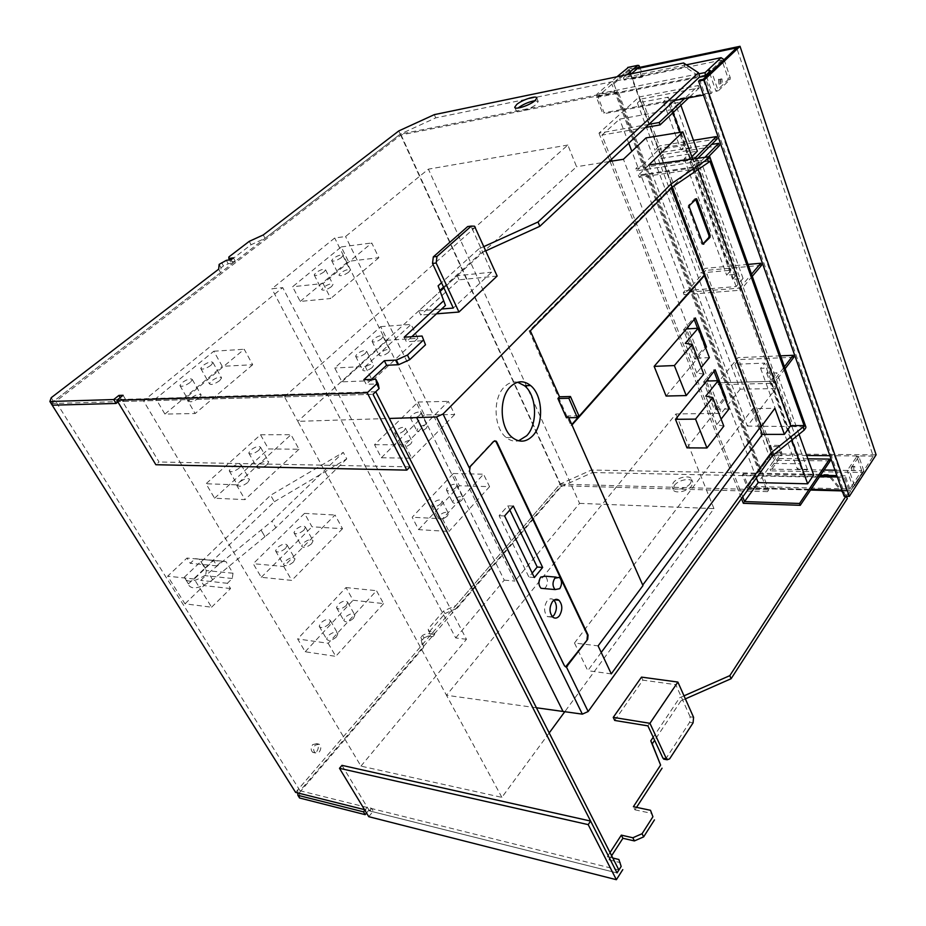 <?xml version="1.0" encoding="UTF-8"?>
<svg xmlns="http://www.w3.org/2000/svg" width="926" height="926" viewBox="0 0 926 926"><rect width="100%" height="100%" fill="white"/><g stroke="black" fill="none" stroke-linecap="round" stroke-linejoin="round"><path stroke-width="0.69" stroke-dasharray="4.63 3.47" d="M844.095 496.22L844.998 494.831L699.801 80.006M844.998 494.831L848.123 494.924L703.158 79.347M848.123 494.924L873.206 456.113L736.691 47.828M637.25 68.651L629.356 70.307L613.869 83.803L611.889 84.197L628.569 69.693L638.419 67.633L628.569 69.693L632.111 79.208L633.28 78.178L628.569 67.274M806.662 455.476L772.504 455.164L629.356 70.307M873.206 456.113L829.893 455.696M772.504 455.164L760.697 471.542L613.869 83.803M760.697 471.542L758.834 471.508L611.889 84.197M758.834 471.508L771.543 453.902L628.569 69.693L597.826 96.443L604.134 112.798L712.106 92.507L710.925 93.642L703.471 95.042M834.986 470.223L861.712 470.674L852.279 485.224L852.915 487.041L854.455 485.872L863.773 470.709L862.326 472.491L770.675 470.859L781.486 455.708L781.741 452.733L779.044 445.394L778.141 446.633L780.85 453.983L771.543 453.902L748.139 486.324L743.3 473.776L742.351 475.073L747.664 488.326L748.81 488.06L772.18 455.615L772.446 452.652L769.726 445.348L768.823 446.587L771.543 453.902L876.112 454.816M328.174 643.281L335.744 656.349L305.21 651.765L297.64 638.94L345.988 587.57L353.072 600.233L383.572 603.602L376.5 590.695L328.174 643.281L297.64 638.94M305.21 651.765L353.072 600.233M345.988 587.57L376.5 590.695M383.572 603.602L335.744 656.349M329.031 624.043C324.401 627.828 321.125 628.569 319.204 626.277L320.674 622.966C325.292 619.205 328.556 618.464 330.489 620.756L329.031 624.043M336.439 636.938C331.844 640.734 328.58 641.463 326.635 639.125L328.082 635.792C332.665 632.03 335.918 631.3 337.863 633.639L336.439 636.938M353.524 618.313C348.975 622.052 345.734 622.77 343.789 620.489L345.166 617.295C349.704 613.579 352.945 612.862 354.889 615.142L353.524 618.313M346.289 605.488C341.706 609.204 338.453 609.945 336.532 607.699L337.944 604.528C342.504 600.824 345.757 600.083 347.678 602.328L346.289 605.488M442.547 518.826L448.96 531.466L418.621 529.637L412.186 517.24L453.346 473.51L459.4 485.733L489.576 486.659L483.546 474.205L442.547 518.826L412.186 517.24M418.621 529.637L459.4 485.733M453.346 473.51L483.546 474.205M489.576 486.659L448.96 531.466M441.089 503.536C436.771 506.95 433.634 507.668 431.678 505.689L432.789 503.188C437.107 499.797 440.232 499.079 442.177 501.047L441.089 503.536M447.385 516.002C443.091 519.417 439.966 520.123 438.01 518.109L439.098 515.585C443.369 512.182 446.494 511.488 448.45 513.49L447.385 516.002M461.912 500.156C457.664 503.524 454.562 504.23 452.594 502.262L453.647 499.832C457.884 496.475 460.986 495.78 462.942 497.748L461.912 500.156M455.754 487.759C451.471 491.127 448.358 491.833 446.413 489.912L447.478 487.493C451.749 484.148 454.863 483.441 456.807 485.363L455.754 487.759M186.022 397.752L195.154 413.528L164.909 414.072L155.811 398.666L213.802 351.22L222.252 366.326L252.682 364.728L244.209 349.252L186.022 397.752L155.811 398.666M164.909 414.072L222.252 366.326M213.802 351.22L244.209 349.252M252.682 364.728L195.154 413.528M190.27 382.392C184.911 386.049 181.45 387.103 179.91 385.552L181.994 382.727C187.33 379.093 190.768 378.051 192.319 379.579L190.27 382.392M199.171 397.891C193.858 401.56 190.409 402.59 188.846 400.993L190.883 398.134C196.173 394.488 199.599 393.457 201.174 395.043L199.171 397.891M219.67 380.644C214.427 384.255 211.012 385.285 209.426 383.734L211.371 381.003C216.591 377.414 220.006 376.384 221.592 377.935L219.67 380.644M211.012 365.261C205.711 368.849 202.285 369.902 200.722 368.409L202.713 365.701C207.98 362.124 211.406 361.082 212.968 362.575L211.012 365.261M365.249 366.522L372.426 380.667L341.925 381.825L334.737 367.969L380.679 326.635L387.415 340.247L417.834 338.291L411.121 324.401L365.249 366.522L334.737 367.969M341.925 381.825L387.415 340.247M380.679 326.635L411.121 324.401M417.834 338.291L372.426 380.667M365.307 353.512C360.596 356.846 357.355 357.749 355.596 356.244L356.961 353.987C361.661 350.676 364.89 349.773 366.661 351.278L365.307 353.512M372.345 367.437C367.668 370.782 364.439 371.673 362.656 370.111L363.999 367.83C368.664 364.508 371.882 363.629 373.664 365.18L372.345 367.437M388.573 352.447C383.943 355.734 380.736 356.626 378.942 355.109L380.239 352.922C384.846 349.646 388.052 348.766 389.846 350.271L388.573 352.447M381.697 338.615C377.044 341.891 373.826 342.794 372.044 341.324L373.363 339.159C378.005 335.895 381.223 335.004 382.994 336.462L381.697 338.615M404.998 444.839L411.769 458.196L381.338 457.78L374.544 444.677L417.996 402.046L424.374 414.941L454.689 414.501L448.323 401.352L404.998 444.839L374.544 444.677M381.338 457.78L424.374 414.941M417.996 402.046L448.323 401.352M454.689 414.501L411.769 458.196M404.245 430.613C399.743 433.981 396.56 434.792 394.696 433.032L395.923 430.648C400.426 427.291 403.597 426.492 405.472 428.24L404.245 430.613M410.901 443.774C406.421 447.154 403.25 447.952 401.363 446.147L402.579 443.739C407.046 440.371 410.218 439.584 412.093 441.378L410.901 443.774M426.249 428.321C421.816 431.655 418.656 432.442 416.769 430.694L417.939 428.368C422.36 425.057 425.509 424.27 427.395 426.018L426.249 428.321M419.744 415.242C415.288 418.564 412.116 419.362 410.253 417.649L411.433 415.357C415.89 412.047 419.05 411.248 420.913 412.961L419.744 415.242M236.431 484.819L244.996 499.612L214.577 498.223L206.035 483.754L260.519 434.745L268.471 448.96L298.982 449.226L291.019 434.688L236.431 484.819L206.035 483.754M214.577 498.223L268.471 448.96M260.519 434.745L291.019 434.688M298.982 449.226L244.996 499.612M239.406 467.966C234.313 471.67 230.921 472.619 229.231 470.79L231.083 467.769C236.165 464.088 239.545 463.15 241.235 464.968L239.406 467.966M247.763 482.515C242.705 486.231 239.325 487.157 237.612 485.282L239.429 482.238C244.464 478.534 247.844 477.619 249.557 479.494L247.763 482.515M267.024 464.725C262.023 468.382 258.667 469.297 256.942 467.468L258.69 464.563C263.655 460.916 267.012 460.002 268.737 461.831L267.024 464.725M258.875 450.256C253.84 453.914 250.471 454.851 248.77 453.069L250.541 450.186C255.564 446.552 258.921 445.626 260.623 447.397L258.875 450.256M323.105 283.495L330.732 298.508L300.209 301.425L292.593 286.747L341.243 246.929L348.373 261.329L378.85 257.683L371.743 242.971L323.105 283.495L292.593 286.747M300.209 301.425L348.373 261.329M341.243 246.929L371.743 242.971M378.85 257.683L330.732 298.508M324.065 271.885C319.146 275.161 315.859 276.168 314.203 274.941L315.72 272.834C320.627 269.582 323.915 268.563 325.57 269.802L324.065 271.885M331.52 286.632C326.635 289.919 323.359 290.914 321.681 289.63L323.174 287.5C328.047 284.236 331.323 283.24 333.001 284.525L331.52 286.632M348.72 272.186C343.882 275.416 340.629 276.411 338.939 275.161L340.374 273.124C345.19 269.906 348.442 268.91 350.132 270.161L348.72 272.186M341.439 257.532C336.566 260.762 333.302 261.78 331.635 260.576L333.094 258.562C337.944 255.356 341.208 254.349 342.886 255.541L341.439 257.532M283.726 566.492L291.771 580.394L261.259 577.303L253.226 563.691L304.504 513.386L312.004 526.79L342.527 528.7L335.038 515.018L283.726 566.492L253.226 563.691M261.259 577.303L312.004 526.79M304.504 513.386L335.038 515.018M342.527 528.7L291.771 580.394M285.567 548.366C280.717 552.116 277.383 552.949 275.566 550.877L277.233 547.706C282.06 543.967 285.393 543.134 287.21 545.217L285.567 548.366M293.426 562.047C288.623 565.809 285.301 566.631 283.46 564.513L285.081 561.318C289.884 557.568 293.195 556.757 295.035 558.876L293.426 562.047M311.553 543.805C306.795 547.497 303.496 548.319 301.656 546.247L303.207 543.18C307.953 539.499 311.24 538.689 313.081 540.761L311.553 543.805M303.89 530.193C299.086 533.885 295.776 534.719 293.959 532.682L295.544 529.649C300.325 525.968 303.624 525.146 305.453 527.172L303.89 530.193M693.586 717.337L690.136 716.805L689.627 722.315L666.153 758.255L669.625 758.869M664.856 759.355L666.153 758.255M690.136 716.805L675.795 684.673L647.899 725.857M614.702 720.451L642.91 680.147L675.795 684.673M641.51 677.114L642.91 680.147M854.362 485.27L849.292 470.57L847.197 470.535L852.279 485.224L849.837 488.997L748.139 486.324M862.326 472.491L850.473 490.815L849.385 491.104L844.35 477.145L837.359 476.994M779.044 445.394L769.726 445.348M778.141 446.633L768.823 446.587M824.059 470.038L770.027 469.123L780.85 453.983M849.837 488.997L845.241 475.767L844.35 477.145M770.675 470.859L770.027 469.123M851.631 466.623L851.816 470.558L852.892 470.292L852.696 466.357L851.631 466.623M853.714 466.646L853.899 470.593L854.976 470.327L854.779 466.391L853.714 466.646M863.773 470.709L858.9 456.622L849.292 470.57M861.712 470.674L856.828 456.599L847.197 470.535M819.591 476.635L742.351 475.073M845.241 475.767L836.872 475.605M820.505 475.281L743.3 473.776M475.698 227.9L472.052 228.375L470.188 226.233M472.052 228.375L491.625 272.198L453.3 308.057M443.901 287.882L457.224 275.716L491.625 272.198M497.135 276.041L459.111 279.826L420.728 315.06L418.726 310.881L440.44 291.053M418.726 310.881L441.633 309.006M459.111 279.826L457.224 275.716M436.447 313.821L420.728 315.06M295.614 792.401L560.01 484.124L400.264 134.131L617.735 90.841L616.126 92.253L767.492 491.66L768.707 489.947L617.735 90.841M297.802 792.945L297.709 789.971L422.14 644.866L420.786 637.458L422.638 635.305L426.793 633.453L431.435 634.044L433.275 631.891L428.645 631.312L428.171 628.893L443.6 611.01L455.881 605.535L560.01 484.124L768.707 489.947M767.492 491.66L561.133 485.722L300.059 790.758L618.892 870.012M341.983 765.351L369.462 810.898L617.04 872.917L364.52 809.66M51.023 403.308L400.264 134.131L435.729 117.868L684.939 66.776L699.848 76.708M51.173 403.551L373.016 394.314L122.556 401.502L159.041 461.993L155.869 464.725M375.748 391.733L55.734 401.456L401.074 134.93L616.126 92.253M300.059 790.758L55.734 401.456M312.675 744.62L316.669 743.647C318.775 745.719 318.822 748.301 316.819 751.403L312.814 752.398C310.696 750.315 310.65 747.722 312.675 744.62M561.133 485.722L401.074 134.93M315.176 745.164L319.169 744.18C321.276 746.252 321.322 748.845 319.32 751.947L315.315 752.942C313.196 750.859 313.15 748.266 315.176 745.164M299.584 798.004L299.399 792.656L297.709 789.971M299.399 792.656L423.564 647.482L422.14 644.866M423.564 647.482L422.198 640.051L420.786 637.458M422.198 640.051L424.039 637.898L422.638 635.305M424.039 637.898L428.194 636.058L426.793 633.453M428.194 636.058L432.836 636.648L431.435 634.044M432.836 636.648L434.676 634.495L433.275 631.891M434.676 634.495L430.034 633.916L428.645 631.312M430.034 633.916L428.171 628.893M429.56 631.486L444.955 613.591L443.6 611.01M444.955 613.591L457.236 608.116L455.881 605.535M457.236 608.116L561.144 486.625L560.01 484.124L591.436 470.026L829.036 474.563L846.306 495.618L845.889 496.278M561.144 486.625L592.547 472.538L591.436 470.026M592.547 472.538L830.043 477.422L829.036 474.563M846.538 496.29L846.306 495.618M830.043 477.422L847.325 498.547M684.013 695.831L679.615 697.776L653.2 737.235M685.367 698.875L680.98 700.808L679.615 697.776M680.98 700.808L654.624 740.302M636.532 807.356L634.923 809.822L633.396 806.696M634.923 809.822L652.008 813.445M610.014 852.545L607.317 856.689L612.792 858.02M611.623 855.705L608.938 859.849L607.317 856.689M608.938 859.849L620.478 862.673M369.462 810.898L371.546 808.305L367.24 807.24L368.93 810.042L373.236 811.118L371.546 808.305M368.768 816.686L373.236 811.118M364.844 810.204L367.24 807.24M366.546 813.005L368.93 810.042M690.53 483.268C686.467 489.09 672.727 491.532 671.998 486.601L673.179 482.828C677.265 477.075 690.865 474.621 691.664 479.552L690.53 483.268M674.278 485.479C678.353 479.726 691.953 477.284 692.752 482.214L691.618 485.953C687.567 491.775 673.827 494.195 673.109 489.264L674.278 485.479M709.721 73.177L716.006 91.327L718.229 90.91L711.527 71.487M686.398 64.82L623.348 77.796L626.867 74.728M616.982 76.777L596.934 94.151L596.575 97.519L602.907 113.898L604.134 112.798M639.854 67.332L643.107 76.163L633.28 78.178M643.107 76.163L641.95 77.194L632.111 79.208M641.95 77.194L638.419 67.633M706.017 75.006L597.826 96.443M706.457 76.256L712.106 92.507M674.406 100.494L602.907 113.898M710.925 93.642L705.265 77.379M623.348 77.796L624.205 80.076L721.898 60.097L728.044 78.154L727.871 79.902L716.006 91.327M631.382 73.791L624.205 80.076M720.706 78.907L722.002 79.011L722.361 83.734L721.053 83.618L720.706 78.907M718.472 79.335L719.78 79.451L720.139 84.15L718.831 84.046L718.472 79.335M724.109 59.646L730.255 77.726L730.093 79.474L718.229 90.91M721.898 60.097L709.293 71.927M51.219 397.705L53.523 401.375L220.573 272.626L221.013 267.811L223.455 265.924L228.213 263.76L232.854 263.158L235.285 261.282L230.643 261.884L230.759 260.322L251.05 244.742L265.056 238.341L400.264 134.131L398.793 130.925M52.203 405.194L53.523 401.375M218.686 269.165L220.573 272.626M219.149 264.373L221.013 267.811M221.603 262.498L223.455 265.924M226.361 260.322L228.213 263.76M231.002 259.708L232.854 263.158M233.445 257.845L235.285 261.282M229.579 259.905L230.643 261.884M228.919 256.907L230.759 260.322M249.268 241.339L251.05 244.742M263.285 234.938L265.056 238.341M434.306 114.639L435.729 117.868M683.596 62.968L684.939 66.776M483.997 246.536L478.811 248.886L480.721 253.145L443.531 287.083M485.895 250.796L480.721 253.145M478.811 248.886L441.517 282.754M404.164 337.203L406.375 341.729L424.282 340.606M411.781 336.705L406.375 341.729M363.825 379.695L366.187 384.313L378.213 383.885M371.465 379.394L366.187 384.313M409.998 466.843L159.041 461.993M123.1 395.286L125.45 399.175L121.225 399.314L120.195 397.601M122.556 401.502L125.45 399.175M117.903 401.965L121.225 399.314M534.973 100.679L538.237 101.547L536.304 104.268C530.899 109.025 515.967 113.748 516.199 110.657L518.016 108.053M696.699 158.138L793.397 426.562L805.898 427.06M698.169 169.458L695.889 163.138L672.114 187.226L670.945 187.388L529.128 330.883L570.972 425.451L571.77 424.536M671.223 188.128L670.945 187.388M568.749 417.695L567.985 415.959L566.399 417.73M705.554 382.299L716.238 409.952L714.525 409.986L724.109 397.821L717.581 380.713M705.369 381.836L703.644 381.882L714.525 409.986M536.409 707.765L446.482 695.276L297.813 421.353L389.337 418.459M284.479 396.791L567.846 145.035L576.562 166.726L297.813 421.353L284.479 396.791L143.518 400.842L282.719 287.627L271.874 288.785L334.714 237.994L345.56 236.512L428.391 169.145L579.572 503.374L514.925 581.077L345.56 236.512M549.211 732.929L501.88 797.367L360.943 766.115L143.518 400.842M501.88 797.367L446.482 695.276L675.922 413.957L721.273 413.366L623.418 159.26M360.943 766.115L466.461 639.299L282.719 287.627M466.461 639.299L455.708 637.933L271.874 288.785M455.708 637.933L504.253 580.139L334.714 237.994M504.253 580.139L514.925 581.077M567.846 145.035L428.391 169.145M579.572 503.374L713.958 508.605L564.791 711.7M609.1 161.541L576.562 166.726M713.958 508.605L675.922 413.957M648.871 164.932L747.386 426.087L775.699 388.573L692.555 158.716M703.644 381.882L713.437 369.868L713.969 371.257M715.161 369.798L713.437 369.868M724.711 397.81L724.109 397.821M578.912 415.82L567.985 415.959M642.968 585.602L571.979 424.988M716.238 409.952L725.07 398.747M685.402 330.154L696.514 358.906L705.67 347.933M775.699 388.573L740.198 389.163L646.024 137.905M571.573 425.451L570.972 425.451M530.343 330.814L529.128 330.883M696.514 358.906L694.778 358.987L683.492 329.818L693.655 318.058L694.153 319.377M685.228 329.714L683.492 329.818M695.391 317.942L693.655 318.058M697.556 328.267L704.732 347.076L694.778 358.987M705.334 347.042L704.732 347.076M601.217 652.471L587.767 670.679L574.49 643.014L598.115 645.873M574.49 643.014L752.769 408.632L774.888 408.297M740.198 389.163L721.273 413.366M747.386 426.087L793.397 426.562M517.669 382.241C512.842 381.315 508.374 382.901 504.3 386.999C492.516 398.157 493.697 428.113 506.256 437.547C510.168 440.707 514.277 441.795 518.583 440.811M509.821 509.995L507.818 505.816L499.114 515.689L528.908 577.083L532.207 573.09M513.293 506.047L507.818 505.816M504.601 515.956L499.114 515.689M534.36 577.546L528.908 577.083M553.98 600.141L553.505 599.712C551.317 598.173 549.164 598.613 547.058 601.02C543.643 606.958 543.782 612.167 547.474 616.647L552.382 616.751M494.773 440.764L493.188 441.343L469.598 466.6L469.054 471.276L564.131 665.91L565.589 666.928M544.303 588.589L545.692 587.408C548.146 583.183 548.03 579.456 545.368 576.203M752.769 408.632L759.876 427.719M611.299 673.885L587.767 670.679M695.889 163.138L709.895 161.031M695.565 199.021L694.697 198.859L688.377 205.468L688.192 207.366L701.619 243.723L702.938 243.943M648.918 124.316L598.995 133.136L639.044 96.998L774.182 460.234L743.323 503.304M639.044 96.998L698.424 85.528L684.557 98.584M785.144 368.71L774.136 383.214L773.418 381.223L784.438 366.742M694.176 162.085L693.342 159.77L635.873 168.555L636.729 170.789L694.176 162.085L698.331 157.883M748.046 264.419L704.86 268.401L700.82 272.939L730.973 270.218L726.667 275.184L736.957 274.281L732.628 279.305L743.057 278.425L736.135 286.551L684.974 290.706L641.081 175.558L639.229 177.352L696.641 168.879L695.808 166.576L638.384 175.13L661.777 152.396L711.643 144.433M695.808 166.576L705.438 156.795M693.342 159.77L694.685 158.415M773.418 381.223L717.766 382.878L718.495 384.788L774.136 383.214M780.572 355.85L737.999 357.668L717.766 382.878M830.217 460.905L774.182 460.234M645.561 127.464L601.946 135.103L611.403 159.388M612.051 161.066L742.733 496.868M598.995 133.136L609.817 160.869M610.014 161.39L741.483 498.593M601.946 135.103L619.563 119.13L671.94 109.569L679.765 102.207L669.07 104.198L673.943 99.649L663.398 101.628L668.248 97.137L637.377 102.994L641.915 98.885L659.37 145.914L654.971 150.139L685.657 145.185L680.957 149.815L691.444 148.148L686.722 152.848L697.347 151.169M698.424 85.528L699.246 87.889L641.915 98.885M699.246 87.889L688.759 97.797M636.729 170.789L660.192 148.114L661.777 152.396M717.152 138.877L660.192 148.114M693.458 140.335L659.37 145.914M691.838 156.702L689.789 158.763L637.725 166.761L635.873 168.555M807.866 458.845L775.432 458.486L771.914 463.394L801.129 463.799L797.379 469.181L807.345 469.343L803.594 474.806L813.676 475.003M684.059 294.665L740.511 290.208L739.747 288.09L683.272 292.616L684.059 294.665L705.612 270.427L737.999 357.668M761.554 265.322L705.612 270.427M752.271 276.295L740.511 290.208M739.747 288.09L751.518 274.189M684.974 290.706L683.272 292.616M641.081 175.558L693.076 167.838L700.6 160.21L689.986 161.819L694.674 157.096L684.21 158.716L688.875 154.052L658.224 158.844L700.82 272.939M719.502 145.579L662.599 154.596L658.224 158.844M708.98 156.297L696.641 168.879M637.725 166.761L631.833 151.308M628.742 143.183L619.563 119.13M756.357 477.943L720.092 382.808L770.501 381.315L776.972 372.831L766.705 373.178L770.745 367.935L760.605 368.305L764.644 363.119L734.92 364.288L738.705 359.566L775.432 458.486M718.495 384.788L720.092 382.808M638.384 175.13L639.229 177.352M793.825 357.262L738.705 359.566M662.599 154.596L704.86 268.401M766.705 373.178L803.594 474.806M799.045 434.271L776.972 372.831M669.07 104.198L686.722 152.848M679.765 102.207L680.865 105.263M637.377 102.994L654.971 150.139M791.823 440.116L770.501 381.315M734.92 364.288L771.914 463.394M663.398 101.628L680.957 149.815M673.943 99.649L691.444 148.148M671.94 109.569L673.052 112.636M680.205 132.337L689.789 158.763M693.076 167.838L736.135 286.551M694.674 157.096L736.957 274.281M689.986 161.819L732.628 279.305M760.605 368.305L797.379 469.181M807.345 469.343L770.745 367.935M684.21 158.716L726.667 275.184M688.875 154.052L730.973 270.218M685.657 145.185L668.248 97.137M801.129 463.799L764.644 363.119M743.057 278.425L700.6 160.21M184.297 577.245L188.418 583.901L204.877 568.205L200.838 561.573L184.297 577.245L188.418 583.901M200.838 561.573L205.433 568.263L201.393 561.631L270.623 495.26L343.28 452.363L272.036 521.095L208.547 573.032C195.872 581.702 187.793 583.426 184.297 578.183M204.877 568.205L274.316 501.753L270.623 495.26M274.316 501.753L346.752 458.879L343.28 452.363M346.752 458.879L275.867 527.762L272.036 521.095M261.051 530.031L264.929 536.71L212.656 579.769C200.028 588.438 191.948 590.128 188.441 584.85M264.929 536.71L261.132 530.031M275.867 527.762L264.998 536.71M211.579 607.213L230.562 588.554L227.379 583.287L232.276 578.495L232.982 573.24L226.025 561.665L221.812 561.121L216.846 565.879L213.605 560.508L194.194 579.028L211.579 607.213L184.98 603.821L167.652 576.169L186.994 558.054L190.235 563.321L195.178 558.667L199.391 559.2L206.324 570.566L205.618 575.717L200.734 580.405L203.917 585.579L184.98 603.821M194.194 579.028L167.652 576.169M213.605 560.508L186.994 558.054M216.846 565.879L190.235 563.321M221.812 561.121L195.178 558.667M226.025 561.665L199.391 559.2M232.982 573.24L206.324 570.566M232.276 578.495L205.618 575.717M227.379 583.287L200.734 580.405M230.562 588.554L203.917 585.579M666.095 396.039L697.718 358.13L686.455 328.938M703.76 374.185L696.746 372.923L701.19 367.529M709.374 357.621L697.718 358.13M696.746 372.923L685.252 343.338M686.976 447.86L717.418 409.176L706.573 381.049M728.982 409.003L717.418 409.176M723.819 426.157L716.828 424.617L721.099 419.119M716.828 424.617L705.762 396.143M689.627 722.315L693.076 722.859M748.81 488.06L850.473 490.815M772.18 455.615L781.486 455.708M781.741 452.733L772.446 452.652M859.12 457.004L857.048 456.981M856.295 456.726L858.367 456.75M747.201 487.632L811.014 489.345M841.977 490.178L848.945 490.375M698.841 73.814L596.934 94.151M639.588 66.603L629.749 68.674M596.575 97.519L699.304 77.217M730.255 77.726L728.044 78.154M727.871 79.902L730.093 79.474M804.52 426.492L708.309 156.355M469.598 466.6L470.211 466.611M493.188 441.343L493.801 441.343M694.697 198.859L695.854 198.708M688.377 205.468L689.534 205.329M689.349 207.216L688.192 207.366M702.765 243.596L701.619 243.723M212.656 579.769L208.547 573.032M319.204 626.277L326.635 639.125M336.532 607.699L343.789 620.489M347.678 602.328L354.889 615.142M330.489 620.756L337.863 633.639M431.678 505.689L438.01 518.109M446.413 489.912L452.594 502.262M456.807 485.363L462.942 497.748M442.177 501.047L448.45 513.49M179.91 385.552L188.846 400.993M200.722 368.409L209.426 383.734M212.968 362.575L221.592 377.935M192.319 379.579L201.174 395.043M355.596 356.244L362.656 370.111M372.044 341.324L378.942 355.109M382.994 336.462L389.846 350.271M366.661 351.278L373.664 365.18M394.696 433.032L401.363 446.147M410.253 417.649L416.769 430.694M420.913 412.961L427.395 426.018M405.472 428.24L412.093 441.378M229.231 470.79L237.612 485.282M248.77 453.069L256.942 467.468M260.623 447.397L268.737 461.831M241.235 464.968L249.557 479.494M314.203 274.941L321.681 289.63M331.635 260.576L338.939 275.161M342.886 255.541L350.132 270.161M325.57 269.802L333.001 284.525M275.566 550.877L283.46 564.513M293.959 532.682L301.656 546.247M305.453 527.172L313.081 540.761M287.21 545.217L295.035 558.876M851.816 470.558L853.899 470.593M856.828 456.599L858.9 456.622M863.865 471.299L854.455 485.872M747.664 488.326L810.551 490.039M842.232 490.907L849.385 491.104M852.696 466.357L854.779 466.391M470.836 226.673L474.482 226.187M319.169 744.18L316.669 743.647M315.315 752.942L312.814 752.398M691.664 479.552L692.752 482.214M671.998 486.601L673.109 489.264M629.032 67.552L638.871 65.468M719.78 79.451L722.002 79.011M718.831 84.046L721.053 83.618M516.199 110.657L514.925 107.59M538.237 101.547L536.814 98.052M553.505 599.712L554.524 599.817M701.931 244.244L703.089 244.128M547.474 616.647L552.903 617.225M556.109 577.106L559.431 577.384M506.256 437.547L512.344 437.547"/><path stroke-width="1.39" d="M631.382 73.791L638.419 67.633L740.024 46.3L876.112 454.816L849.327 496.371L704.2 80.041L698.598 81.141L699.801 80.006L703.158 79.347L736.691 47.828L637.25 68.651M849.327 496.371L844.095 496.22L698.598 81.141M829.893 455.696L806.662 455.476M740.024 46.3L704.2 80.041M662.981 758.244L647.899 725.857L614.702 720.451L613.243 717.384L641.51 677.114L677.878 682.057L693.586 717.337L693.076 722.859L669.625 758.869L667.148 759.771L666.465 758.869L662.981 758.244L664.856 759.355M613.243 717.384L649.948 723.31L666.465 758.869M677.878 682.057L649.948 723.31M834.986 470.223L824.059 470.038M837.359 476.994L819.591 476.635M836.872 475.605L820.505 475.281M470.188 226.233L467.665 226.569L433.31 256.896L436.968 256.467L471.311 226.083L474.482 226.187L497.135 276.041L458.949 312.039L436.447 313.821M433.31 256.896L432.523 263.447L453.3 308.057L441.633 309.006M440.44 291.053L443.901 287.882M436.968 256.467L436.181 263.042L432.523 263.447M458.949 312.039L436.181 263.042M618.892 870.012L617.04 872.917L373.016 394.314L375.748 391.733L618.892 870.012M364.52 809.66L295.614 792.401L51.023 403.308M297.883 795.307L363.513 811.859L365.203 814.66L299.584 798.004L297.883 795.307L297.802 792.945M845.889 496.278L729.815 675.644L731.112 678.712L847.325 498.547L846.538 496.29M729.815 675.644L684.013 695.831M731.112 678.712L685.367 698.875M653.2 737.235L650.793 740.823L660.608 765.073L633.396 806.696L650.492 810.285L652.923 816.744L642.077 833.713L632.84 837.764L621.334 835.136L610.014 852.545M654.624 740.302L652.228 743.879L650.793 740.823M652.228 743.879L660.608 765.073M662.055 768.186L636.532 807.356M652.923 816.744L650.492 810.285M654.45 819.904L643.639 836.884L642.077 833.713M643.639 836.884L634.403 840.924L632.84 837.764M634.403 840.924L622.909 838.285L621.334 835.136M622.909 838.285L611.623 855.705M612.792 858.02L618.869 859.49L621.172 866.447L617.04 872.917L590.591 821.061L341.983 765.351L339.495 768.302L368.768 816.686L616.369 879.7L588.195 824.626L590.591 821.061M621.172 866.447L618.869 859.49M622.781 869.63L616.369 879.7M363.513 811.859L364.844 810.204M365.203 814.66L366.546 813.005M588.195 824.626L339.495 768.302M705.265 77.379L705.172 72.552L708.448 69.485L709.721 73.177M721.065 57.678L708.448 69.485L711.527 71.487L724.109 59.646L721.065 57.678L686.398 64.82M626.867 74.728L637.586 65.376L638.871 65.468L639.854 67.332M628.569 67.274L616.982 76.777M709.293 71.927L706.017 75.006L706.457 76.256M703.471 95.042L674.406 100.494M49.888 401.502L52.203 405.194L116.051 403.447L113.701 399.557L49.888 401.502L51.219 397.705L218.686 269.165L219.149 264.373L226.361 260.322L231.002 259.708L233.445 257.845L228.803 258.458L229.579 259.905M228.803 258.458L228.919 256.907L249.268 241.339L263.285 234.938L398.793 130.925L434.306 114.639L683.596 62.968L698.47 72.772L699.848 76.708L539.823 226.303L485.895 250.796M698.47 72.772L538.006 221.997L539.823 226.303M538.006 221.997L483.997 246.536M441.517 282.754L438.102 285.845L445.452 305.464L411.781 336.705M443.531 287.083L440.139 290.185M438.102 285.845L445.452 305.464M443.369 301.019L404.164 337.203L422.071 336.034L425.485 344.808L409.709 359.693L398.631 364.705L386.617 365.284L371.465 379.394M422.071 336.034L425.485 344.808M423.275 340.201L407.44 355.063L409.709 359.693M407.44 355.063L396.34 360.087L398.631 364.705M396.34 360.087L384.325 360.689L386.617 365.284M384.325 360.689L363.825 379.695L375.852 379.232L378.213 383.885L379.104 388.573L373.016 394.314L409.998 466.843L406.803 470.119L155.869 464.725L116.873 400.264L123.1 395.286L118.875 395.425L120.195 397.601M375.852 379.232L376.72 383.885L379.104 388.573M376.72 383.885L367.228 392.798L406.803 470.119M113.701 399.557L118.875 395.425M116.051 403.447L117.903 401.965M116.873 400.264L367.228 392.798M518.016 108.053L518.19 107.902C523.317 104.175 528.92 101.767 534.973 100.679M534.881 100.76C529.452 105.506 514.509 110.252 514.752 107.184L516.754 104.43C522.195 99.73 536.953 95.019 536.814 98.052L534.881 100.76M692.555 158.716L682.856 131.909L648.871 164.932L709.71 156.644L805.898 427.06M565.589 666.928L587.651 639.403L588.091 635.086L496.845 442.107L496.128 441.135L493.801 441.343L470.211 466.611L469.494 471.288L564.547 665.968L566.423 666.963L588.149 711.527L772.157 456.009L804.185 430.115L803.073 427.013L804.115 425.555L709.895 161.031L708.645 162.316L707.522 159.179L709.409 157.27M804.185 430.115L805.736 427.939M708.645 162.316L672.114 187.226L761.23 426.655L774.888 408.297L784.391 434.363L762.364 434.398L601.217 652.471M557.903 398.527L568.853 398.273L577.338 417.603L566.399 417.73L557.903 398.527L559.501 396.779L530.343 330.814L672.114 187.226L670.945 184.077L707.522 159.179M571.979 424.988L704.42 275.612L671.223 188.128M704.42 275.612L761.23 426.655M532.797 435.706C544.106 424.131 542.867 395.217 530.598 385.54C523.711 380.158 516.974 380.574 510.376 386.813C498.616 398.018 499.797 428.078 512.344 437.547C519.498 442.894 526.315 442.281 532.797 435.706M670.945 184.077L443.033 414.003L436.528 416.966L389.337 418.459M587.651 639.403L566.423 666.963M772.157 456.009L770.999 452.895L611.299 673.885L598.115 645.873L642.968 585.602L568.749 417.695M725.07 398.747L725.822 397.786L715.161 369.798L705.554 382.299M588.149 711.527L582.35 714.143L536.409 707.765M564.791 711.7L549.211 732.929M682.856 131.909L646.024 137.905L623.418 159.26L609.1 161.541M577.338 417.603L578.912 415.82L570.451 396.513L559.501 396.779M568.853 398.273L570.451 396.513M713.969 371.257L717.581 380.713M725.822 397.786L724.711 397.81M804.115 425.555L790.688 425.636L784.391 434.363M790.688 425.636L698.169 169.458M695.739 198.835L696.931 199.275L710.161 235.493L709.015 235.621L695.565 199.021M702.938 243.943L708.83 237.484L709.987 237.357L710.161 235.493M709.987 237.357L703.089 244.128L689.349 207.216L689.534 205.329L696.595 198.72M642.725 585.07L760.663 426.655M705.67 347.933L706.457 346.995L695.391 317.942L685.402 330.154M770.999 452.895L803.073 427.013M571.77 424.536L703.841 275.67M694.153 319.377L697.556 328.267M706.457 346.995L705.334 347.042M518.583 440.811L526.732 435.718C538.064 424.177 536.825 395.367 524.544 385.737L517.669 382.241M532.207 573.09L537.207 567.025L509.821 509.995M542.648 567.453L513.293 506.047L504.601 515.956L534.36 577.546L542.648 567.453L537.207 567.025M552.382 616.751L553.945 615.269C557.174 609.794 557.197 604.759 553.98 600.141M559.362 615.848C562.742 609.91 562.591 604.701 558.934 600.245C556.746 598.694 554.593 599.134 552.498 601.553C549.072 607.514 549.211 612.746 552.903 617.225C555.114 618.765 557.267 618.302 559.362 615.848M587.049 639.334L587.489 635.016L496.232 442.096L494.773 440.764M556.109 577.106L545.368 576.203L540.726 577.072C538.249 581.285 538.353 585.035 541.039 588.299L544.303 588.589M554.801 578.252C552.336 582.512 552.44 586.285 555.102 589.573L559.755 588.67C562.198 584.422 562.082 580.648 559.431 577.384L554.801 578.252M759.876 427.719L762.364 434.398M708.83 237.484L709.015 235.621M684.557 98.584L659.173 122.498L648.918 124.316M784.438 366.742L793.142 355.306L793.825 357.262L785.144 368.71M705.438 156.795L718.703 143.31L711.643 144.433M694.685 158.415L716.354 136.597L717.152 138.877L698.331 157.883M793.142 355.306L780.572 355.85M800.238 505.318L799.555 503.466L829.58 459.088L830.217 460.905L800.238 505.318L743.323 503.304L741.483 498.593M611.403 159.388L612.051 161.066M742.733 496.868L744.562 501.579L799.555 503.466M688.759 97.797L660.064 124.917L645.561 127.464M660.064 124.917L659.173 122.498M716.354 136.597L693.458 140.335M680.865 105.263L697.347 151.169L691.838 156.702M799.045 434.271L813.676 475.003L807.669 483.812L758.139 482.62L744.562 501.579M829.58 459.088L807.866 458.845M751.518 274.189L760.813 263.239L761.554 265.322L752.271 276.295M760.813 263.239L748.046 264.419M718.703 143.31L719.502 145.579L708.98 156.297M631.833 151.308L628.742 143.183M758.139 482.62L756.357 477.943M807.669 483.812L791.823 440.116M673.052 112.636L680.205 132.337M686.235 395.576L674.371 365.562L654.15 366.372L666.095 396.039L686.235 395.576L703.76 374.185L692.278 344.437L674.371 365.562M701.19 367.529L709.374 357.621L698.158 328.232L686.455 328.938L654.15 366.372M698.158 328.232L685.252 343.338L692.278 344.437M686.976 447.86L706.955 447.976L723.819 426.157L712.765 397.532L695.542 419.119L675.471 419.316L686.976 447.86M721.099 419.119L728.982 409.003L718.182 380.702L705.762 396.143L712.765 397.532M718.182 380.702L706.573 381.049L675.471 419.316M706.955 447.976L695.542 419.119M811.014 489.345L841.977 490.178M467.665 226.569L471.311 226.083M705.172 72.552L698.841 73.814M627.735 67.448L637.586 65.376M699.304 77.217L704.825 76.129M443.033 414.003L469.424 468.093M563.031 711.457L416.642 417.591M582.35 714.143L436.528 416.966M566.839 666.118L567.441 666.199M588.091 635.086L587.489 635.016M496.845 442.107L496.232 442.096M696.931 199.275L695.773 199.426M703.158 244.186L703.829 244.117M663.664 759.146L667.148 759.771M810.551 490.039L842.232 490.907M709.71 156.644L805.944 427.175M524.544 385.737L530.598 385.54M554.524 599.817L558.934 600.245M495.514 441.135L496.128 441.135M541.039 588.299L555.102 589.573"/></g></svg>
